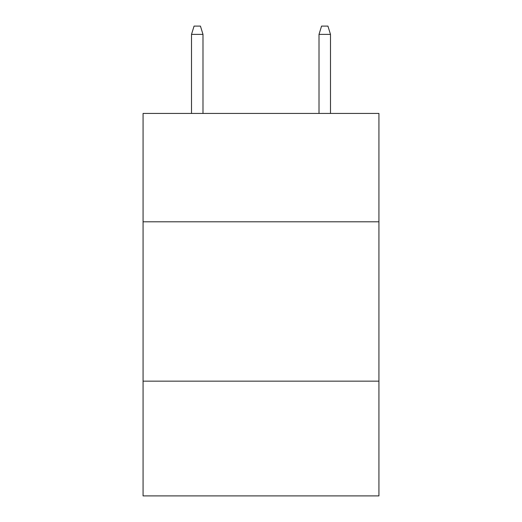 <?xml version="1.0" encoding="UTF-8"?>
<svg xmlns="http://www.w3.org/2000/svg" width="522" height="522" viewBox="0 0 522 522"><rect width="100%" height="100%" fill="white"/><g stroke="black" fill="none" stroke-linecap="round" stroke-linejoin="round"><path stroke-width="0.78" d="M378.926 221.798L378.926 113.431L143.074 113.431L143.074 221.798L378.926 221.798L378.926 495.9L143.074 495.9L143.074 221.798M378.926 381.158L143.074 381.158M202.993 113.431L202.993 34.387L191.515 34.387L191.515 113.431M191.515 34.387L194.067 26.1L200.441 26.1L202.993 34.387M319.007 34.387L321.559 26.1L327.933 26.1L330.485 34.387L319.007 34.387L319.007 113.431M330.485 34.387L330.485 113.431"/></g></svg>
